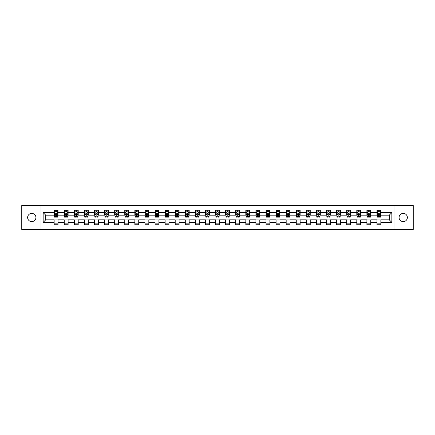 <?xml version="1.0" encoding="UTF-8"?>
<svg xmlns="http://www.w3.org/2000/svg" width="435" height="435" viewBox="0 0 435 435"><rect width="100%" height="100%" fill="white"/><g stroke="black" fill="none" stroke-linecap="round" stroke-linejoin="round"><path stroke-width="0.65" d="M403.229 213.362A4.138 4.138 0 0 0 399.085 217.5A4.138 4.138 0 0 0 403.229 221.638A4.138 4.138 0 0 0 407.367 217.5A4.138 4.138 0 0 0 403.229 213.362M31.771 213.362A4.138 4.138 0 0 0 27.633 217.5A4.138 4.138 0 0 0 31.771 221.638A4.138 4.138 0 0 0 35.915 217.5A4.138 4.138 0 0 0 31.771 213.362M393.979 229.462L413.25 229.462L413.25 205.537L393.979 205.537L393.979 229.462L41.02 229.462L41.02 205.537L21.75 205.537L21.75 229.462L41.02 229.462M393.979 205.537L41.02 205.537M380.853 212.584L380.853 210.225L376.971 210.225L376.971 212.584L370.761 212.584L370.761 210.225L366.884 210.225L366.884 212.584L360.675 212.584L360.675 210.225L356.792 210.225L356.792 212.584L350.588 212.584L350.588 210.225L346.706 210.225L346.706 212.584L340.496 212.584L340.496 210.225L336.619 210.225L336.619 212.584L330.41 212.584L330.41 210.225L326.533 210.225L326.533 212.584L320.323 212.584L320.323 210.225L316.441 210.225L316.441 212.584L310.237 212.584L310.237 210.225L306.354 210.225L306.354 212.584L300.145 212.584L300.145 210.225L296.268 210.225L296.268 212.584L290.058 212.584L290.058 210.225L286.176 210.225L286.176 212.584L279.971 212.584L279.971 210.225L276.089 210.225L276.089 212.584L269.879 212.584L269.879 210.225L266.002 210.225L266.002 212.584L259.793 212.584L259.793 210.225L255.91 210.225L255.91 212.584L249.706 212.584L249.706 210.225L245.824 210.225L245.824 212.584L239.614 212.584L239.614 210.225L235.737 210.225L235.737 212.584L229.528 212.584L229.528 210.225L225.651 210.225L225.651 212.584L219.441 212.584L219.441 210.225L215.559 210.225L215.559 212.584L209.349 212.584L209.349 210.225L205.472 210.225L205.472 212.584L199.263 212.584L199.263 210.225L195.386 210.225L195.386 212.584L189.176 212.584L189.176 210.225L185.294 210.225L185.294 212.584L179.089 212.584L179.089 210.225L175.207 210.225L175.207 212.584L168.998 212.584L168.998 210.225L165.121 210.225L165.121 212.584L158.911 212.584L158.911 210.225L155.029 210.225L155.029 212.584L148.824 212.584L148.824 210.225L144.942 210.225L144.942 212.584L138.732 212.584L138.732 210.225L134.855 210.225L134.855 212.584L128.646 212.584L128.646 210.225L124.763 210.225L124.763 212.584L118.559 212.584L118.559 210.225L114.677 210.225L114.677 212.584L108.467 212.584L108.467 210.225L104.59 210.225L104.59 212.584L98.381 212.584L98.381 210.225L94.504 210.225L94.504 212.584L88.294 212.584L88.294 210.225L84.412 210.225L84.412 212.584L78.208 212.584L78.208 210.225L74.325 210.225L74.325 212.584L68.116 212.584L68.116 210.225L64.239 210.225L64.239 212.584L58.029 212.584L58.029 210.225L54.147 210.225L54.147 212.584L43.157 212.584L43.157 222.415L45.74 219.827L54.147 219.827L54.147 224.775L58.029 224.775L58.029 219.827L64.239 219.827L64.239 224.775L68.116 224.775L68.116 219.827L74.325 219.827L74.325 224.775L78.208 224.775L78.208 219.827L84.412 219.827L84.412 224.775L88.294 224.775L88.294 219.827L94.504 219.827L94.504 224.775L98.381 224.775L98.381 219.827L104.59 219.827L104.59 224.775L108.467 224.775L108.467 219.827L114.677 219.827L114.677 224.775L118.559 224.775L118.559 219.827L124.763 219.827L124.763 224.775L128.646 224.775L128.646 219.827L134.855 219.827L134.855 224.775L138.732 224.775L138.732 219.827L144.942 219.827L144.942 224.775L148.824 224.775L148.824 219.827L155.029 219.827L155.029 224.775L158.911 224.775L158.911 219.827L165.121 219.827L165.121 224.775L168.998 224.775L168.998 219.827L175.207 219.827L175.207 224.775L179.089 224.775L179.089 219.827L185.294 219.827L185.294 224.775L189.176 224.775L189.176 219.827L195.386 219.827L195.386 224.775L199.263 224.775L199.263 219.827L205.472 219.827L205.472 224.775L209.349 224.775L209.349 219.827L215.559 219.827L215.559 224.775L219.441 224.775L219.441 219.827L225.651 219.827L225.651 224.775L229.528 224.775L229.528 219.827L235.737 219.827L235.737 224.775L239.614 224.775L239.614 219.827L245.824 219.827L245.824 224.775L249.706 224.775L249.706 219.827L255.91 219.827L255.91 224.775L259.793 224.775L259.793 219.827L266.002 219.827L266.002 224.775L269.879 224.775L269.879 219.827L276.089 219.827L276.089 224.775L279.971 224.775L279.971 219.827L286.176 219.827L286.176 224.775L290.058 224.775L290.058 219.827L296.268 219.827L296.268 224.775L300.145 224.775L300.145 219.827L306.354 219.827L306.354 224.775L310.237 224.775L310.237 219.827L316.441 219.827L316.441 224.775L320.323 224.775L320.323 219.827L326.533 219.827L326.533 224.775L330.41 224.775L330.41 219.827L336.619 219.827L336.619 224.775L340.496 224.775L340.496 219.827L346.706 219.827L346.706 224.775L350.588 224.775L350.588 219.827L356.792 219.827L356.792 224.775L360.675 224.775L360.675 219.827L366.884 219.827L366.884 224.775L370.761 224.775L370.761 219.827L376.971 219.827L376.971 224.775L380.853 224.775L380.853 219.827L389.26 219.827L389.26 215.173L380.853 215.173L380.853 212.584L391.843 212.584L391.843 222.415L380.853 222.415M376.971 222.415L370.761 222.415M366.884 222.415L360.675 222.415M356.792 222.415L350.588 222.415M346.706 222.415L340.496 222.415M336.619 222.415L330.41 222.415M326.533 222.415L320.323 222.415M316.441 222.415L310.237 222.415M306.354 222.415L300.145 222.415M296.268 222.415L290.058 222.415M286.176 222.415L279.971 222.415M276.089 222.415L269.879 222.415M266.002 222.415L259.793 222.415M255.91 222.415L249.706 222.415M245.824 222.415L239.614 222.415M235.737 222.415L229.528 222.415M225.651 222.415L219.441 222.415M215.559 222.415L209.349 222.415M205.472 222.415L199.263 222.415M195.386 222.415L189.176 222.415M185.294 222.415L179.089 222.415M175.207 222.415L168.998 222.415M165.121 222.415L158.911 222.415M155.029 222.415L148.824 222.415M144.942 222.415L138.732 222.415M134.855 222.415L128.646 222.415M124.763 222.415L118.559 222.415M114.677 222.415L108.467 222.415M104.59 222.415L98.381 222.415M94.504 222.415L88.294 222.415M84.412 222.415L78.208 222.415M74.325 222.415L68.116 222.415M64.239 222.415L58.029 222.415M54.147 222.415L43.157 222.415M376.971 212.584L376.971 215.173L370.761 215.173L370.761 212.584M366.884 212.584L366.884 215.173L360.675 215.173L360.675 212.584M356.792 212.584L356.792 215.173L350.588 215.173L350.588 212.584M346.706 212.584L346.706 215.173L340.496 215.173L340.496 212.584M336.619 212.584L336.619 215.173L330.41 215.173L330.41 212.584M326.533 212.584L326.533 215.173L320.323 215.173L320.323 212.584M316.441 212.584L316.441 215.173L310.237 215.173L310.237 212.584M306.354 212.584L306.354 215.173L300.145 215.173L300.145 212.584M296.268 212.584L296.268 215.173L290.058 215.173L290.058 212.584M286.176 212.584L286.176 215.173L279.971 215.173L279.971 212.584M276.089 212.584L276.089 215.173L269.879 215.173L269.879 212.584M266.002 212.584L266.002 215.173L259.793 215.173L259.793 212.584M255.91 212.584L255.91 215.173L249.706 215.173L249.706 212.584M245.824 212.584L245.824 215.173L239.614 215.173L239.614 212.584M235.737 212.584L235.737 215.173L229.528 215.173L229.528 212.584M225.651 212.584L225.651 215.173L219.441 215.173L219.441 212.584M215.559 212.584L215.559 215.173L209.349 215.173L209.349 212.584M205.472 212.584L205.472 215.173L199.263 215.173L199.263 212.584M195.386 212.584L195.386 215.173L189.176 215.173L189.176 212.584M185.294 212.584L185.294 215.173L179.089 215.173L179.089 212.584M175.207 212.584L175.207 215.173L168.998 215.173L168.998 212.584M165.121 212.584L165.121 215.173L158.911 215.173L158.911 212.584M155.029 212.584L155.029 215.173L148.824 215.173L148.824 212.584M144.942 212.584L144.942 215.173L138.732 215.173L138.732 212.584M134.855 212.584L134.855 215.173L128.646 215.173L128.646 212.584M124.763 212.584L124.763 215.173L118.559 215.173L118.559 212.584M114.677 212.584L114.677 215.173L108.467 215.173L108.467 212.584M104.59 212.584L104.59 215.173L98.381 215.173L98.381 212.584M94.504 212.584L94.504 215.173L88.294 215.173L88.294 212.584M84.412 212.584L84.412 215.173L78.208 215.173L78.208 212.584M74.325 212.584L74.325 215.173L68.116 215.173L68.116 212.584M64.239 212.584L64.239 215.173L58.029 215.173L58.029 212.584M54.147 212.584L54.147 215.173L45.74 215.173L43.157 212.584M45.74 215.173L45.74 219.827M391.843 222.415L389.26 219.827M389.26 215.173L391.843 212.584M54.147 211.84L54.473 211.84M55.702 211.84L56.479 211.84M57.703 211.84L58.029 211.84M54.147 215.107L54.473 215.107M55.702 215.107L56.479 215.107M57.703 215.107L58.029 215.107M54.147 219.892L58.029 219.892M54.147 223.16L58.029 223.16M64.239 219.892L68.116 219.892M64.239 223.16L68.116 223.16M64.239 211.84L64.559 211.84M65.788 211.84L66.566 211.84M67.795 211.84L68.116 211.84M64.239 215.107L64.559 215.107M65.788 215.107L66.566 215.107M67.795 215.107L68.116 215.107M74.325 219.892L78.208 219.892M74.325 223.16L78.208 223.16M74.325 211.84L74.646 211.84M75.875 211.84L76.652 211.84M77.881 211.84L78.208 211.84M74.325 215.107L74.646 215.107M75.875 215.107L76.652 215.107M77.881 215.107L78.208 215.107M84.412 219.892L88.294 219.892M84.412 223.16L88.294 223.16M84.412 211.84L84.738 211.84M85.967 211.84L86.739 211.84M87.968 211.84L88.294 211.84M84.412 215.107L84.738 215.107M85.967 215.107L86.739 215.107M87.968 215.107L88.294 215.107M94.504 219.892L98.381 219.892M94.504 223.16L98.381 223.16M94.504 211.84L94.825 211.84M96.053 211.84L96.831 211.84M98.06 211.84L98.381 211.84M94.504 215.107L94.825 215.107M96.053 215.107L96.831 215.107M98.06 215.107L98.381 215.107M104.59 219.892L108.467 219.892M104.59 223.16L108.467 223.16M104.59 211.84L104.911 211.84M106.14 211.84L106.918 211.84M108.146 211.84L108.467 211.84M104.59 215.107L104.911 215.107M106.14 215.107L106.918 215.107M108.146 215.107L108.467 215.107M114.677 219.892L118.559 219.892M114.677 223.16L118.559 223.16M114.677 211.84L115.003 211.84M116.232 211.84L117.004 211.84M118.233 211.84L118.559 211.84M114.677 215.107L115.003 215.107M116.232 215.107L117.004 215.107M118.233 215.107L118.559 215.107M124.763 219.892L128.646 219.892M124.763 223.16L128.646 223.16M124.763 211.84L125.09 211.84M126.319 211.84L127.096 211.84M128.325 211.84L128.646 211.84M124.763 215.107L125.09 215.107M126.319 215.107L127.096 215.107M128.325 215.107L128.646 215.107M134.855 219.892L138.732 219.892M134.855 223.16L138.732 223.16M134.855 211.84L135.176 211.84M136.405 211.84L137.183 211.84M138.412 211.84L138.732 211.84M134.855 215.107L135.176 215.107M136.405 215.107L137.183 215.107M138.412 215.107L138.732 215.107M144.942 219.892L148.824 219.892M144.942 223.16L148.824 223.16M144.942 211.84L145.268 211.84M146.497 211.84L147.269 211.84M148.498 211.84L148.824 211.84M144.942 215.107L145.268 215.107M146.497 215.107L147.269 215.107M148.498 215.107L148.824 215.107M155.029 219.892L158.911 219.892M155.029 223.16L158.911 223.16M155.029 211.84L155.355 211.84M156.584 211.84L157.361 211.84M158.59 211.84L158.911 211.84M155.029 215.107L155.355 215.107M156.584 215.107L157.361 215.107M158.59 215.107L158.911 215.107M165.121 219.892L168.998 219.892M165.121 223.16L168.998 223.16M165.121 211.84L165.441 211.84M166.67 211.84L167.448 211.84M168.677 211.84L168.998 211.84M165.121 215.107L165.441 215.107M166.67 215.107L167.448 215.107M168.677 215.107L168.998 215.107M175.207 219.892L179.089 219.892M175.207 223.16L179.089 223.16M175.207 211.84L175.528 211.84M176.757 211.84L177.534 211.84M178.763 211.84L179.089 211.84M175.207 215.107L175.528 215.107M176.757 215.107L177.534 215.107M178.763 215.107L179.089 215.107M185.294 219.892L189.176 219.892M185.294 223.16L189.176 223.16M185.294 211.84L185.62 211.84M186.849 211.84L187.621 211.84M188.85 211.84L189.176 211.84M185.294 215.107L185.62 215.107M186.849 215.107L187.621 215.107M188.85 215.107L189.176 215.107M195.386 219.892L199.263 219.892M195.386 223.16L199.263 223.16M195.386 211.84L195.707 211.84M196.935 211.84L197.713 211.84M198.942 211.84L199.263 211.84M195.386 215.107L195.707 215.107M196.935 215.107L197.713 215.107M198.942 215.107L199.263 215.107M205.472 219.892L209.349 219.892M205.472 223.16L209.349 223.16M205.472 211.84L205.793 211.84M207.022 211.84L207.799 211.84M209.028 211.84L209.349 211.84M205.472 215.107L205.793 215.107M207.022 215.107L207.799 215.107M209.028 215.107L209.349 215.107M215.559 219.892L219.441 219.892M215.559 223.16L219.441 223.16M215.559 211.84L215.885 211.84M217.114 211.84L217.886 211.84M219.115 211.84L219.441 211.84M215.559 215.107L215.885 215.107M217.114 215.107L217.886 215.107M219.115 215.107L219.441 215.107M225.651 219.892L229.528 219.892M225.651 223.16L229.528 223.16M225.651 211.84L225.972 211.84M227.2 211.84L227.978 211.84M229.207 211.84L229.528 211.84M225.651 215.107L225.972 215.107M227.2 215.107L227.978 215.107M229.207 215.107L229.528 215.107M235.737 219.892L239.614 219.892M235.737 223.16L239.614 223.16M235.737 211.84L236.058 211.84M237.287 211.84L238.065 211.84M239.293 211.84L239.614 211.84M235.737 215.107L236.058 215.107M237.287 215.107L238.065 215.107M239.293 215.107L239.614 215.107M245.824 219.892L249.706 219.892M245.824 223.16L249.706 223.16M245.824 211.84L246.15 211.84M247.379 211.84L248.151 211.84M249.38 211.84L249.706 211.84M245.824 215.107L246.15 215.107M247.379 215.107L248.151 215.107M249.38 215.107L249.706 215.107M255.91 219.892L259.793 219.892M255.91 223.16L259.793 223.16M255.91 211.84L256.237 211.84M257.466 211.84L258.243 211.84M259.472 211.84L259.793 211.84M255.91 215.107L256.237 215.107M257.466 215.107L258.243 215.107M259.472 215.107L259.793 215.107M266.002 219.892L269.879 219.892M266.002 223.16L269.879 223.16M266.002 211.84L266.323 211.84M267.552 211.84L268.33 211.84M269.559 211.84L269.879 211.84M266.002 215.107L266.323 215.107M267.552 215.107L268.33 215.107M269.559 215.107L269.879 215.107M276.089 219.892L279.971 219.892M276.089 223.16L279.971 223.16M276.089 211.84L276.41 211.84M277.639 211.84L278.416 211.84M279.645 211.84L279.971 211.84M276.089 215.107L276.41 215.107M277.639 215.107L278.416 215.107M279.645 215.107L279.971 215.107M286.176 219.892L290.058 219.892M286.176 223.16L290.058 223.16M286.176 211.84L286.502 211.84M287.731 211.84L288.503 211.84M289.732 211.84L290.058 211.84M286.176 215.107L286.502 215.107M287.731 215.107L288.503 215.107M289.732 215.107L290.058 215.107M296.268 219.892L300.145 219.892M296.268 223.16L300.145 223.16M296.268 211.84L296.588 211.84M297.817 211.84L298.595 211.84M299.824 211.84L300.145 211.84M296.268 215.107L296.588 215.107M297.817 215.107L298.595 215.107M299.824 215.107L300.145 215.107M306.354 219.892L310.237 219.892M306.354 223.16L310.237 223.16M306.354 211.84L306.675 211.84M307.904 211.84L308.681 211.84M309.91 211.84L310.237 211.84M306.354 215.107L306.675 215.107M307.904 215.107L308.681 215.107M309.91 215.107L310.237 215.107M316.441 219.892L320.323 219.892M316.441 223.16L320.323 223.16M316.441 211.84L316.767 211.84M317.996 211.84L318.768 211.84M319.997 211.84L320.323 211.84M316.441 215.107L316.767 215.107M317.996 215.107L318.768 215.107M319.997 215.107L320.323 215.107M326.533 219.892L330.41 219.892M326.533 223.16L330.41 223.16M326.533 211.84L326.854 211.84M328.082 211.84L328.86 211.84M330.089 211.84L330.41 211.84M326.533 215.107L326.854 215.107M328.082 215.107L328.86 215.107M330.089 215.107L330.41 215.107M336.619 219.892L340.496 219.892M336.619 223.16L340.496 223.16M336.619 211.84L336.94 211.84M338.169 211.84L338.947 211.84M340.175 211.84L340.496 211.84M336.619 215.107L336.94 215.107M338.169 215.107L338.947 215.107M340.175 215.107L340.496 215.107M346.706 219.892L350.588 219.892M346.706 223.16L350.588 223.16M346.706 211.84L347.032 211.84M348.261 211.84L349.033 211.84M350.262 211.84L350.588 211.84M346.706 215.107L347.032 215.107M348.261 215.107L349.033 215.107M350.262 215.107L350.588 215.107M356.792 219.892L360.675 219.892M356.792 223.16L360.675 223.16M356.792 211.84L357.119 211.84M358.348 211.84L359.125 211.84M360.354 211.84L360.675 211.84M356.792 215.107L357.119 215.107M358.348 215.107L359.125 215.107M360.354 215.107L360.675 215.107M366.884 219.892L370.761 219.892M366.884 223.16L370.761 223.16M366.884 211.84L367.205 211.84M368.434 211.84L369.212 211.84M370.441 211.84L370.761 211.84M366.884 215.107L367.205 215.107M368.434 215.107L369.212 215.107M370.441 215.107L370.761 215.107M376.971 219.892L380.853 219.892M376.971 223.16L380.853 223.16M376.971 211.84L377.297 211.84M378.521 211.84L379.298 211.84M380.527 211.84L380.853 211.84M376.971 215.107L377.297 215.107M378.521 215.107L379.298 215.107M380.527 215.107L380.853 215.107M56.479 211.067L55.702 211.067M57.703 216.304L56.479 216.304L56.479 217.114L57.703 217.114L57.703 213.166L57.061 211.872L55.12 211.872L54.473 213.166L54.473 217.114L55.702 217.114L55.702 216.304L54.473 216.304M54.473 213.166L54.473 210.225M57.703 213.166L57.703 210.225M55.702 211.872L55.702 210.225M56.479 210.225L56.479 211.872M56.479 216.304L56.479 213.65L55.702 213.65L55.702 216.304M66.566 211.067L65.788 211.067M67.795 216.304L66.566 216.304L66.566 217.114L67.795 217.114L67.795 213.166L67.148 211.872L65.206 211.872L64.559 213.166L64.559 217.114L65.788 217.114L65.788 216.304L64.559 216.304M64.559 213.166L64.559 210.225M67.795 213.166L67.795 210.225M65.788 211.872L65.788 210.225M66.566 210.225L66.566 211.872M66.566 216.304L66.566 213.65L65.788 213.65L65.788 216.304M76.652 211.067L75.875 211.067M77.881 216.304L76.652 216.304L76.652 217.114L77.881 217.114L77.881 213.166L77.234 211.872L75.293 211.872L74.646 213.166L74.646 217.114L75.875 217.114L75.875 216.304L74.646 216.304M74.646 213.166L74.646 210.225M77.881 213.166L77.881 210.225M75.875 211.872L75.875 210.225M76.652 210.225L76.652 211.872M76.652 216.304L76.652 213.65L75.875 213.65L75.875 216.304M86.739 211.067L85.967 211.067M87.968 216.304L86.739 216.304L86.739 217.114L87.968 217.114L87.968 213.166L87.321 211.872L85.385 211.872L84.738 213.166L84.738 217.114L85.967 217.114L85.967 216.304L84.738 216.304M84.738 213.166L84.738 210.225M87.968 213.166L87.968 210.225M85.967 211.872L85.967 210.225M86.739 210.225L86.739 211.872M86.739 216.304L86.739 213.65L85.967 213.65L85.967 216.304M96.831 211.067L96.053 211.067M98.06 216.304L96.831 216.304L96.831 217.114L98.06 217.114L98.06 213.166L97.413 211.872L95.472 211.872L94.825 213.166L94.825 217.114L96.053 217.114L96.053 216.304L94.825 216.304M94.825 213.166L94.825 210.225M98.06 213.166L98.06 210.225M96.053 211.872L96.053 210.225M96.831 210.225L96.831 211.872M96.831 216.304L96.831 213.65L96.053 213.65L96.053 216.304M106.918 211.067L106.14 211.067M108.146 216.304L106.918 216.304L106.918 217.114L108.146 217.114L108.146 213.166L107.499 211.872L105.558 211.872L104.911 213.166L104.911 217.114L106.14 217.114L106.14 216.304L104.911 216.304M104.911 213.166L104.911 210.225M108.146 213.166L108.146 210.225M106.14 211.872L106.14 210.225M106.918 210.225L106.918 211.872M106.918 216.304L106.918 213.65L106.14 213.65L106.14 216.304M117.004 211.067L116.232 211.067M118.233 216.304L117.004 216.304L117.004 217.114L118.233 217.114L118.233 213.166L117.586 211.872L115.65 211.872L115.003 213.166L115.003 217.114L116.232 217.114L116.232 216.304L115.003 216.304M115.003 213.166L115.003 210.225M118.233 213.166L118.233 210.225M116.232 211.872L116.232 210.225M117.004 210.225L117.004 211.872M117.004 216.304L117.004 213.65L116.232 213.65L116.232 216.304M127.096 211.067L126.319 211.067M128.325 216.304L127.096 216.304L127.096 217.114L128.325 217.114L128.325 213.166L127.678 211.872L125.737 211.872L125.09 213.166L125.09 217.114L126.319 217.114L126.319 216.304L125.09 216.304M125.09 213.166L125.09 210.225M128.325 213.166L128.325 210.225M126.319 211.872L126.319 210.225M127.096 210.225L127.096 211.872M127.096 216.304L127.096 213.65L126.319 213.65L126.319 216.304M137.183 211.067L136.405 211.067M138.412 216.304L137.183 216.304L137.183 217.114L138.412 217.114L138.412 213.166L137.764 211.872L135.823 211.872L135.176 213.166L135.176 217.114L136.405 217.114L136.405 216.304L135.176 216.304M135.176 213.166L135.176 210.225M138.412 213.166L138.412 210.225M136.405 211.872L136.405 210.225M137.183 210.225L137.183 211.872M137.183 216.304L137.183 213.65L136.405 213.65L136.405 216.304M147.269 211.067L146.497 211.067M148.498 216.304L147.269 216.304L147.269 217.114L148.498 217.114L148.498 213.166L147.851 211.872L145.91 211.872L145.268 213.166L145.268 217.114L146.497 217.114L146.497 216.304L145.268 216.304M145.268 213.166L145.268 210.225M148.498 213.166L148.498 210.225M146.497 211.872L146.497 210.225M147.269 210.225L147.269 211.872M147.269 216.304L147.269 213.65L146.497 213.65L146.497 216.304M157.361 211.067L156.584 211.067M158.59 216.304L157.361 216.304L157.361 217.114L158.59 217.114L158.59 213.166L157.943 211.872L156.002 211.872L155.355 213.166L155.355 217.114L156.584 217.114L156.584 216.304L155.355 216.304M155.355 213.166L155.355 210.225M158.59 213.166L158.59 210.225M156.584 211.872L156.584 210.225M157.361 210.225L157.361 211.872M157.361 216.304L157.361 213.65L156.584 213.65L156.584 216.304M167.448 211.067L166.67 211.067M168.677 216.304L167.448 216.304L167.448 217.114L168.677 217.114L168.677 213.166L168.03 211.872L166.088 211.872L165.441 213.166L165.441 217.114L166.67 217.114L166.67 216.304L165.441 216.304M165.441 213.166L165.441 210.225M168.677 213.166L168.677 210.225M166.67 211.872L166.67 210.225M167.448 210.225L167.448 211.872M167.448 216.304L167.448 213.65L166.67 213.65L166.67 216.304M177.534 211.067L176.757 211.067M178.763 216.304L177.534 216.304L177.534 217.114L178.763 217.114L178.763 213.166L178.116 211.872L176.175 211.872L175.528 213.166L175.528 217.114L176.757 217.114L176.757 216.304L175.528 216.304M175.528 213.166L175.528 210.225M178.763 213.166L178.763 210.225M176.757 211.872L176.757 210.225M177.534 210.225L177.534 211.872M177.534 216.304L177.534 213.65L176.757 213.65L176.757 216.304M187.621 211.067L186.849 211.067M188.85 216.304L187.621 216.304L187.621 217.114L188.85 217.114L188.85 213.166L188.203 211.872L186.267 211.872L185.62 213.166L185.62 217.114L186.849 217.114L186.849 216.304L185.62 216.304M185.62 213.166L185.62 210.225M188.85 213.166L188.85 210.225M186.849 211.872L186.849 210.225M187.621 210.225L187.621 211.872M187.621 216.304L187.621 213.65L186.849 213.65L186.849 216.304M197.713 211.067L196.935 211.067M198.942 216.304L197.713 216.304L197.713 217.114L198.942 217.114L198.942 213.166L198.295 211.872L196.354 211.872L195.707 213.166L195.707 217.114L196.935 217.114L196.935 216.304L195.707 216.304M195.707 213.166L195.707 210.225M198.942 213.166L198.942 210.225M196.935 211.872L196.935 210.225M197.713 210.225L197.713 211.872M197.713 216.304L197.713 213.65L196.935 213.65L196.935 216.304M207.799 211.067L207.022 211.067M209.028 216.304L207.799 216.304L207.799 217.114L209.028 217.114L209.028 213.166L208.381 211.872L206.44 211.872L205.793 213.166L205.793 217.114L207.022 217.114L207.022 216.304L205.793 216.304M205.793 213.166L205.793 210.225M209.028 213.166L209.028 210.225M207.022 211.872L207.022 210.225M207.799 210.225L207.799 211.872M207.799 216.304L207.799 213.65L207.022 213.65L207.022 216.304M217.886 211.067L217.114 211.067M219.115 216.304L217.886 216.304L217.886 217.114L219.115 217.114L219.115 213.166L218.468 211.872L216.532 211.872L215.885 213.166L215.885 217.114L217.114 217.114L217.114 216.304L215.885 216.304M215.885 213.166L215.885 210.225M219.115 213.166L219.115 210.225M217.114 211.872L217.114 210.225M217.886 210.225L217.886 211.872M217.886 216.304L217.886 213.65L217.114 213.65L217.114 216.304M227.978 211.067L227.2 211.067M229.207 216.304L227.978 216.304L227.978 217.114L229.207 217.114L229.207 213.166L228.56 211.872L226.619 211.872L225.972 213.166L225.972 217.114L227.2 217.114L227.2 216.304L225.972 216.304M225.972 213.166L225.972 210.225M229.207 213.166L229.207 210.225M227.2 211.872L227.2 210.225M227.978 210.225L227.978 211.872M227.978 216.304L227.978 213.65L227.2 213.65L227.2 216.304M238.065 211.067L237.287 211.067M239.293 216.304L238.065 216.304L238.065 217.114L239.293 217.114L239.293 213.166L238.646 211.872L236.705 211.872L236.058 213.166L236.058 217.114L237.287 217.114L237.287 216.304L236.058 216.304M236.058 213.166L236.058 210.225M239.293 213.166L239.293 210.225M237.287 211.872L237.287 210.225M238.065 210.225L238.065 211.872M238.065 216.304L238.065 213.65L237.287 213.65L237.287 216.304M248.151 211.067L247.379 211.067M249.38 216.304L248.151 216.304L248.151 217.114L249.38 217.114L249.38 213.166L248.733 211.872L246.797 211.872L246.15 213.166L246.15 217.114L247.379 217.114L247.379 216.304L246.15 216.304M246.15 213.166L246.15 210.225M249.38 213.166L249.38 210.225M247.379 211.872L247.379 210.225M248.151 210.225L248.151 211.872M248.151 216.304L248.151 213.65L247.379 213.65L247.379 216.304M258.243 211.067L257.466 211.067M259.472 216.304L258.243 216.304L258.243 217.114L259.472 217.114L259.472 213.166L258.825 211.872L256.884 211.872L256.237 213.166L256.237 217.114L257.466 217.114L257.466 216.304L256.237 216.304M256.237 213.166L256.237 210.225M259.472 213.166L259.472 210.225M257.466 211.872L257.466 210.225M258.243 210.225L258.243 211.872M258.243 216.304L258.243 213.65L257.466 213.65L257.466 216.304M268.33 211.067L267.552 211.067M269.559 216.304L268.33 216.304L268.33 217.114L269.559 217.114L269.559 213.166L268.912 211.872L266.97 211.872L266.323 213.166L266.323 217.114L267.552 217.114L267.552 216.304L266.323 216.304M266.323 213.166L266.323 210.225M269.559 213.166L269.559 210.225M267.552 211.872L267.552 210.225M268.33 210.225L268.33 211.872M268.33 216.304L268.33 213.65L267.552 213.65L267.552 216.304M278.416 211.067L277.639 211.067M279.645 216.304L278.416 216.304L278.416 217.114L279.645 217.114L279.645 213.166L278.998 211.872L277.057 211.872L276.41 213.166L276.41 217.114L277.639 217.114L277.639 216.304L276.41 216.304M276.41 213.166L276.41 210.225M279.645 213.166L279.645 210.225M277.639 211.872L277.639 210.225M278.416 210.225L278.416 211.872M278.416 216.304L278.416 213.65L277.639 213.65L277.639 216.304M288.503 211.067L287.731 211.067M289.732 216.304L288.503 216.304L288.503 217.114L289.732 217.114L289.732 213.166L289.09 211.872L287.149 211.872L286.502 213.166L286.502 217.114L287.731 217.114L287.731 216.304L286.502 216.304M286.502 213.166L286.502 210.225M289.732 213.166L289.732 210.225M287.731 211.872L287.731 210.225M288.503 210.225L288.503 211.872M288.503 216.304L288.503 213.65L287.731 213.65L287.731 216.304M298.595 211.067L297.817 211.067M299.824 216.304L298.595 216.304L298.595 217.114L299.824 217.114L299.824 213.166L299.177 211.872L297.235 211.872L296.588 213.166L296.588 217.114L297.817 217.114L297.817 216.304L296.588 216.304M296.588 213.166L296.588 210.225M299.824 213.166L299.824 210.225M297.817 211.872L297.817 210.225M298.595 210.225L298.595 211.872M298.595 216.304L298.595 213.65L297.817 213.65L297.817 216.304M308.681 211.067L307.904 211.067M309.91 216.304L308.681 216.304L308.681 217.114L309.91 217.114L309.91 213.166L309.263 211.872L307.322 211.872L306.675 213.166L306.675 217.114L307.904 217.114L307.904 216.304L306.675 216.304M306.675 213.166L306.675 210.225M309.91 213.166L309.91 210.225M307.904 211.872L307.904 210.225M308.681 210.225L308.681 211.872M308.681 216.304L308.681 213.65L307.904 213.65L307.904 216.304M318.768 211.067L317.996 211.067M319.997 216.304L318.768 216.304L318.768 217.114L319.997 217.114L319.997 213.166L319.35 211.872L317.414 211.872L316.767 213.166L316.767 217.114L317.996 217.114L317.996 216.304L316.767 216.304M316.767 213.166L316.767 210.225M319.997 213.166L319.997 210.225M317.996 211.872L317.996 210.225M318.768 210.225L318.768 211.872M318.768 216.304L318.768 213.65L317.996 213.65L317.996 216.304M328.86 211.067L328.082 211.067M330.089 216.304L328.86 216.304L328.86 217.114L330.089 217.114L330.089 213.166L329.442 211.872L327.501 211.872L326.854 213.166L326.854 217.114L328.082 217.114L328.082 216.304L326.854 216.304M326.854 213.166L326.854 210.225M330.089 213.166L330.089 210.225M328.082 211.872L328.082 210.225M328.86 210.225L328.86 211.872M328.86 216.304L328.86 213.65L328.082 213.65L328.082 216.304M338.947 211.067L338.169 211.067M340.175 216.304L338.947 216.304L338.947 217.114L340.175 217.114L340.175 213.166L339.528 211.872L337.587 211.872L336.94 213.166L336.94 217.114L338.169 217.114L338.169 216.304L336.94 216.304M336.94 213.166L336.94 210.225M340.175 213.166L340.175 210.225M338.169 211.872L338.169 210.225M338.947 210.225L338.947 211.872M338.947 216.304L338.947 213.65L338.169 213.65L338.169 216.304M349.033 211.067L348.261 211.067M350.262 216.304L349.033 216.304L349.033 217.114L350.262 217.114L350.262 213.166L349.615 211.872L347.679 211.872L347.032 213.166L347.032 217.114L348.261 217.114L348.261 216.304L347.032 216.304M347.032 213.166L347.032 210.225M350.262 213.166L350.262 210.225M348.261 211.872L348.261 210.225M349.033 210.225L349.033 211.872M349.033 216.304L349.033 213.65L348.261 213.65L348.261 216.304M359.125 211.067L358.348 211.067M360.354 216.304L359.125 216.304L359.125 217.114L360.354 217.114L360.354 213.166L359.707 211.872L357.766 211.872L357.119 213.166L357.119 217.114L358.348 217.114L358.348 216.304L357.119 216.304M357.119 213.166L357.119 210.225M360.354 213.166L360.354 210.225M358.348 211.872L358.348 210.225M359.125 210.225L359.125 211.872M359.125 216.304L359.125 213.65L358.348 213.65L358.348 216.304M369.212 211.067L368.434 211.067M370.441 216.304L369.212 216.304L369.212 217.114L370.441 217.114L370.441 213.166L369.793 211.872L367.852 211.872L367.205 213.166L367.205 217.114L368.434 217.114L368.434 216.304L367.205 216.304M367.205 213.166L367.205 210.225M370.441 213.166L370.441 210.225M368.434 211.872L368.434 210.225M369.212 210.225L369.212 211.872M369.212 216.304L369.212 213.65L368.434 213.65L368.434 216.304M379.298 211.067L378.521 211.067M380.527 216.304L379.298 216.304L379.298 217.114L380.527 217.114L380.527 213.166L379.88 211.872L377.939 211.872L377.297 213.166L377.297 217.114L378.521 217.114L378.521 216.304L377.297 216.304M377.297 213.166L377.297 210.225M380.527 213.166L380.527 210.225M378.521 211.872L378.521 210.225M379.298 210.225L379.298 211.872M379.298 216.304L379.298 213.65L378.521 213.65L378.521 216.304M57.692 213.134L54.489 213.134M54.473 211.954L55.082 211.954M57.099 211.954L57.703 211.954M55.702 214.569L54.473 214.569M57.703 214.569L56.479 214.569M56.479 211.475L55.702 211.475M67.778 213.134L64.576 213.134M64.559 211.954L65.168 211.954M67.186 211.954L67.795 211.954M65.788 214.569L64.559 214.569M67.795 214.569L66.566 214.569M66.566 211.475L65.788 211.475M77.865 213.134L74.662 213.134M74.646 211.954L75.255 211.954M77.272 211.954L77.881 211.954M75.875 214.569L74.646 214.569M77.881 214.569L76.652 214.569M76.652 211.475L75.875 211.475M87.952 213.134L84.754 213.134M84.738 211.954L85.347 211.954M87.364 211.954L87.968 211.954M85.967 214.569L84.738 214.569M87.968 214.569L86.739 214.569M86.739 211.475L85.967 211.475M98.044 213.134L94.841 213.134M94.825 211.954L95.434 211.954M97.451 211.954L98.06 211.954M96.053 214.569L94.825 214.569M98.06 214.569L96.831 214.569M96.831 211.475L96.053 211.475M108.13 213.134L104.927 213.134M104.911 211.954L105.52 211.954M107.537 211.954L108.146 211.954M106.14 214.569L104.911 214.569M108.146 214.569L106.918 214.569M106.918 211.475L106.14 211.475M118.217 213.134L115.019 213.134M115.003 211.954L115.607 211.954M117.629 211.954L118.233 211.954M116.232 214.569L115.003 214.569M118.233 214.569L117.004 214.569M117.004 211.475L116.232 211.475M128.309 213.134L125.106 213.134M125.09 211.954L125.699 211.954M127.716 211.954L128.325 211.954M126.319 214.569L125.09 214.569M128.325 214.569L127.096 214.569M127.096 211.475L126.319 211.475M138.395 213.134L135.193 213.134M135.176 211.954L135.785 211.954M137.803 211.954L138.412 211.954M136.405 214.569L135.176 214.569M138.412 214.569L137.183 214.569M137.183 211.475L136.405 211.475M148.482 213.134L145.285 213.134M145.268 211.954L145.872 211.954M147.889 211.954L148.498 211.954M146.497 214.569L145.268 214.569M148.498 214.569L147.269 214.569M147.269 211.475L146.497 211.475M158.574 213.134L155.371 213.134M155.355 211.954L155.964 211.954M157.981 211.954L158.59 211.954M156.584 214.569L155.355 214.569M158.59 214.569L157.361 214.569M157.361 211.475L156.584 211.475M168.66 213.134L165.458 213.134M165.441 211.954L166.05 211.954M168.068 211.954L168.677 211.954M166.67 214.569L165.441 214.569M168.677 214.569L167.448 214.569M167.448 211.475L166.67 211.475M178.747 213.134L175.544 213.134M175.528 211.954L176.137 211.954M178.154 211.954L178.763 211.954M176.757 214.569L175.528 214.569M178.763 214.569L177.534 214.569M177.534 211.475L176.757 211.475M188.833 213.134L185.636 213.134M185.62 211.954L186.229 211.954M188.246 211.954L188.85 211.954M186.849 214.569L185.62 214.569M188.85 214.569L187.621 214.569M187.621 211.475L186.849 211.475M198.925 213.134L195.723 213.134M195.707 211.954L196.315 211.954M198.333 211.954L198.942 211.954M196.935 214.569L195.707 214.569M198.942 214.569L197.713 214.569M197.713 211.475L196.935 211.475M209.012 213.134L205.809 213.134M205.793 211.954L206.402 211.954M208.419 211.954L209.028 211.954M207.022 214.569L205.793 214.569M209.028 214.569L207.799 214.569M207.799 211.475L207.022 211.475M219.099 213.134L215.901 213.134M215.885 211.954L216.489 211.954M218.511 211.954L219.115 211.954M217.114 214.569L215.885 214.569M219.115 214.569L217.886 214.569M217.886 211.475L217.114 211.475M229.191 213.134L225.988 213.134M225.972 211.954L226.581 211.954M228.598 211.954L229.207 211.954M227.2 214.569L225.972 214.569M229.207 214.569L227.978 214.569M227.978 211.475L227.2 211.475M239.277 213.134L236.075 213.134M236.058 211.954L236.667 211.954M238.684 211.954L239.293 211.954M237.287 214.569L236.058 214.569M239.293 214.569L238.065 214.569M238.065 211.475L237.287 211.475M249.364 213.134L246.166 213.134M246.15 211.954L246.754 211.954M248.771 211.954L249.38 211.954M247.379 214.569L246.15 214.569M249.38 214.569L248.151 214.569M248.151 211.475L247.379 211.475M259.456 213.134L256.253 213.134M256.237 211.954L256.846 211.954M258.863 211.954L259.472 211.954M257.466 214.569L256.237 214.569M259.472 214.569L258.243 214.569M258.243 211.475L257.466 211.475M269.542 213.134L266.34 213.134M266.323 211.954L266.932 211.954M268.95 211.954L269.559 211.954M267.552 214.569L266.323 214.569M269.559 214.569L268.33 214.569M268.33 211.475L267.552 211.475M279.629 213.134L276.426 213.134M276.41 211.954L277.019 211.954M279.036 211.954L279.645 211.954M277.639 214.569L276.41 214.569M279.645 214.569L278.416 214.569M278.416 211.475L277.639 211.475M289.715 213.134L286.518 213.134M286.502 211.954L287.111 211.954M289.128 211.954L289.732 211.954M287.731 214.569L286.502 214.569M289.732 214.569L288.503 214.569M288.503 211.475L287.731 211.475M299.807 213.134L296.605 213.134M296.588 211.954L297.197 211.954M299.215 211.954L299.824 211.954M297.817 214.569L296.588 214.569M299.824 214.569L298.595 214.569M298.595 211.475L297.817 211.475M309.894 213.134L306.691 213.134M306.675 211.954L307.284 211.954M309.301 211.954L309.91 211.954M307.904 214.569L306.675 214.569M309.91 214.569L308.681 214.569M308.681 211.475L307.904 211.475M319.981 213.134L316.783 213.134M316.767 211.954L317.371 211.954M319.393 211.954L319.997 211.954M317.996 214.569L316.767 214.569M319.997 214.569L318.768 214.569M318.768 211.475L317.996 211.475M330.073 213.134L326.87 213.134M326.854 211.954L327.463 211.954M329.48 211.954L330.089 211.954M328.082 214.569L326.854 214.569M330.089 214.569L328.86 214.569M328.86 211.475L328.082 211.475M340.159 213.134L336.956 213.134M336.94 211.954L337.549 211.954M339.566 211.954L340.175 211.954M338.169 214.569L336.94 214.569M340.175 214.569L338.947 214.569M338.947 211.475L338.169 211.475M350.246 213.134L347.048 213.134M347.032 211.954L347.636 211.954M349.653 211.954L350.262 211.954M348.261 214.569L347.032 214.569M350.262 214.569L349.033 214.569M349.033 211.475L348.261 211.475M360.338 213.134L357.135 213.134M357.119 211.954L357.728 211.954M359.745 211.954L360.354 211.954M358.348 214.569L357.119 214.569M360.354 214.569L359.125 214.569M359.125 211.475L358.348 211.475M370.424 213.134L367.222 213.134M367.205 211.954L367.814 211.954M369.832 211.954L370.441 211.954M368.434 214.569L367.205 214.569M370.441 214.569L369.212 214.569M369.212 211.475L368.434 211.475M380.511 213.134L377.308 213.134M377.297 211.954L377.901 211.954M379.918 211.954L380.527 211.954M378.521 214.569L377.297 214.569M380.527 214.569L379.298 214.569M379.298 211.475L378.521 211.475"/></g></svg>
